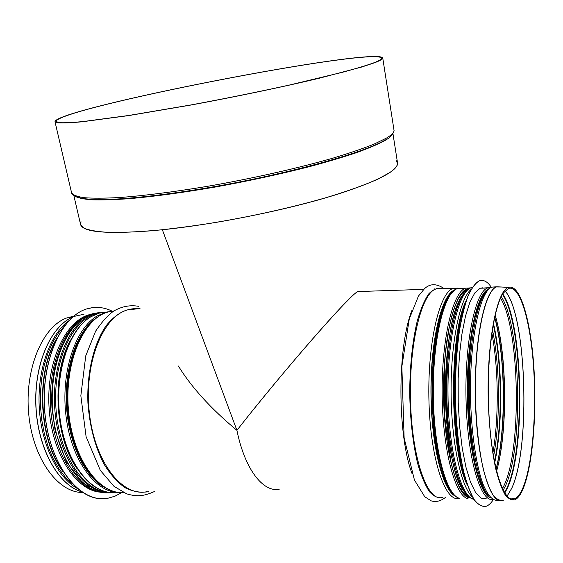 <?xml version="1.0" encoding="UTF-8"?>
<svg xmlns="http://www.w3.org/2000/svg" width="563" height="563" viewBox="0 0 563 563"><rect width="100%" height="100%" fill="white"/><g stroke="black" fill="none" stroke-linecap="round" stroke-linejoin="round"><path stroke-width="0.84" d="M396.078 160.335L397.569 163.58C396.563 172.264 371.854 183.897 323.451 198.479C275.997 212.181 211.435 224.721 162.362 229.774L236.924 430.343C273.379 383.692 328.384 319.355 348.61 299.636M374.437 62.81C380.166 60.628 382.939 59.024 382.741 57.989C376.767 46.131 56.089 108.469 54.991 121.692L58.193 122.903C63.084 123.17 71.029 122.804 82.036 121.791L128.202 115.661L190.73 105.063C236.094 96.695 283.09 86.871 319.052 78.278L361.636 67.046L374.437 62.81M73.816 195.474L80.572 224.475L84.288 228.311C89.433 230.358 97.498 231.71 108.497 232.378C121.129 232.596 136.274 231.998 153.917 230.591C172.764 228.705 192.996 226.059 214.616 222.645C258.438 215.256 303.492 204.791 337.779 194.172C353.958 188.886 367.428 183.827 378.195 178.992L390.187 172.32C395.522 168.626 397.964 165.473 397.527 162.869L392.925 133.445M373.396 62.979C379.124 60.811 381.883 59.206 381.693 58.172C375.838 46.384 57.046 108.349 56.033 121.474L59.214 122.671C64.076 122.938 71.973 122.572 82.909 121.573L128.751 115.478L190.843 104.957C225.355 98.56 258.396 91.875 289.966 84.914L342.135 72.374C355.556 68.742 365.978 65.611 373.396 62.979M359.356 291.507L357.772 291.564C350.299 294.35 282.014 372.544 236.924 430.343C244.715 469.014 262.914 492.47 279.185 489.296M73.753 316.153L66.476 318.053C42.528 326.737 24.49 369.018 28.678 413.615C32.647 458.247 57.778 492.78 82.585 492.477M503.505 292.859C493.026 307.039 485.939 362.136 489.036 415.374C492.041 468.705 504.117 504.265 514.821 498.712C517.721 497.361 520.409 493.772 522.879 487.945C532.528 464.897 536.715 412.447 533.534 366.541C530.409 320.629 519.916 284.632 508.473 288.453L503.505 292.859M523.062 488.881C532.802 465.559 537.018 412.595 533.801 366.253C530.649 319.904 520.057 283.541 508.495 287.397C496.686 290.55 486.46 343.479 488.325 403.059C489.324 428.373 491.795 450.28 495.729 468.775C498.487 479.718 501.52 488.205 504.821 494.23C508.192 498.712 511.556 500.57 514.906 499.803C517.84 498.431 520.564 494.793 523.062 488.881M80.966 221.59L80.769 225.087C84.506 232.878 111.706 234.44 162.362 229.774L236.924 430.343C211.083 408.851 191.568 387.414 178.38 366.02M483.835 288.115L481.97 287.742M491.344 287.306C487.417 281.437 483.321 279.325 479.064 280.979L478.958 280.986C475.13 283.337 471.47 288.326 467.987 295.955C464.686 305.062 461.843 316.42 459.464 330.017C456.276 352.304 454.946 376.795 455.481 403.495C456.558 429.991 459.317 452.997 463.764 472.498C466.903 484.081 470.358 493.139 474.137 499.662C478.001 504.61 481.879 506.855 485.763 506.397M479.064 280.979C475.235 283.337 471.583 288.326 468.092 295.955C464.792 305.062 461.956 316.413 459.577 330.009C456.389 352.304 455.059 376.795 455.594 403.495C456.67 429.998 459.429 452.997 463.877 472.498C467.016 484.089 470.471 493.146 474.243 499.67C478.107 504.617 481.984 506.862 485.869 506.397C488.445 505.574 490.901 503.364 493.237 499.768M484.863 288.08L480.126 288.242L474.841 292.866L469.866 302.254L465.481 316.174L461.927 334.119L459.429 355.274L458.169 378.561L458.226 402.721L459.612 426.402L462.237 448.268L465.939 467.156L470.492 482.139L475.615 492.583L481.041 498.171L486.488 498.881M486.432 291.24C475.918 299.467 467.234 342.417 467.586 392.214C467.867 442.004 477.241 486.587 488.086 495.489M100.313 492.168C75.576 490.436 51.486 452.722 49.023 406.986C46.328 361.27 65.737 320.572 89.7 314.59L91.199 314.217M121.749 492.569L114.993 496.186L107.906 498.241C80.727 503.815 50.417 466.896 45.146 415.318C39.579 363.804 60.91 315.238 87.976 308.58C96.182 306.399 104.232 307.257 112.128 311.156M102.966 498.705C76.139 499.958 48.39 460.949 44.66 410.814C40.663 360.721 61.712 315.125 87.905 308.587L93.106 307.581M74.654 196.037C77.694 197.887 83.472 199.147 92.001 199.823C102.114 200.118 114.775 199.717 129.99 198.619C154.916 196.403 183.573 192.497 215.974 186.902C248.691 180.948 279.579 174.263 308.651 166.852C326.814 161.989 342.776 157.246 356.541 152.636C368.814 148.189 378.343 144.121 385.134 140.433C389.047 138.104 391.454 136.056 392.355 134.283M392.144 134.55C393.727 132.214 394.346 130.729 393.987 130.081C394.353 132.221 391.806 134.909 386.352 138.153L374.057 144.128C363.036 148.533 349.257 153.227 332.733 158.21C297.707 168.288 251.731 178.64 207.114 186.388C173.453 191.969 144.395 195.678 119.94 197.5C105.225 198.317 93.388 198.394 84.415 197.726C77.18 196.663 72.894 195.009 71.571 192.757C71.48 193.482 72.606 194.636 74.956 196.206L81.916 198.422C89.045 199.379 98.806 199.689 111.2 199.351C138.019 198.113 176.824 193.334 219.049 185.832C294.386 172.306 365.57 152.045 385.437 139.863M139.997 308.545L127.688 309.875C103.064 316.061 83.943 362.642 89.278 412.067C94.338 461.561 122.094 497.122 146.795 491.717M138.611 308.7C126.823 307.82 116.006 313.492 106.147 325.71C93.88 343.381 86.793 372.291 87.912 402.876C89.658 426.311 95.027 446.748 104.042 464.186C110.411 474.447 117.435 482.301 125.113 487.748C132.952 491.668 140.729 492.977 148.442 491.682M113.937 310.966L108.173 311.979C83.704 318.102 64.302 362.051 68.433 409.92C72.31 457.839 98.588 494.617 123.557 492.526M59.326 378.92C57.215 396.324 58.052 413.608 61.839 430.772M70.699 339.855C51.472 373.023 54.435 437.374 77.068 468.705M99.63 313.021C74.703 316.23 53.365 357.35 55.786 405.163C57.933 452.99 83.458 492.266 108.948 492.294M103.437 312.268L95.309 313.366C70.115 319.566 50.283 364.697 55.125 412.932C59.685 461.231 87.427 496.756 112.874 492.569M99.271 312.556L93.247 313.591C68.412 319.728 48.664 363.416 52.76 410.927C56.596 458.486 83.162 494.947 108.483 492.822M64.689 325.625L58.306 333.141L52.669 342.374L47.939 353.156L44.252 365.225L41.725 378.308L40.452 392.073L40.466 406.148L41.782 420.181L44.364 433.777L48.137 446.586L52.992 458.282L58.784 468.564L65.35 477.199L72.514 484.004M68.756 320.819C50.191 334.225 37.411 369.082 39.178 406.233C40.895 443.384 57.032 477.114 77.089 488.367M72.697 317.032C50.698 326.47 33.956 364.507 35.976 406.437C37.855 448.373 58.299 484.947 81.438 491.71M84.021 314.231L74.189 316.385M72.761 316.976C50.691 326.315 33.85 364.409 35.884 406.444C37.763 448.486 58.306 485.109 81.508 491.759M435.298 289.227L434.509 288.903M440.695 288.819L436.649 288.172M492.921 452.807C499.078 417.472 498.572 367.857 491.844 333.106M493.547 456.565C500.549 419.745 499.986 365.584 492.393 329.425M494.504 461.73C502.653 422.933 502.013 362.403 493.244 324.365M494.715 462.807C503.139 423.665 502.477 361.671 493.434 323.317M496.073 469.056C506.327 428.549 505.539 356.808 494.666 317.222C500.88 340.777 504.075 374.311 503.442 407.387L501.717 435.368C500.416 448.099 498.536 459.338 496.08 469.078M496.116 469.246C506.609 429.09 505.806 356.273 494.708 317.032M496.58 471.175C507.96 431.399 507.101 353.979 495.13 315.16M502.414 488.691L504.04 485.489C522.084 448.31 519.698 328.602 500.563 298.172M503.174 490.253L505.335 486.108C523.618 448.239 520.874 325.843 501.281 296.659M504.476 492.618L506.939 487.931C525.56 448.971 522.584 323.493 502.527 294.386M504.758 493.082L507.376 488.135C526.06 448.964 522.978 322.698 502.794 293.942M507.038 496.158L511.69 488.332C530.93 447.515 526.433 313.317 504.983 290.987M507.066 496.186L511.732 488.332C530.979 447.494 526.468 313.218 505.004 290.965M411.82 310.663C397.274 347.378 397.246 435.192 412.13 473.849M441.927 288.777C437.472 287.602 433.06 289.326 428.675 293.949C424.425 300.276 420.603 309.34 417.218 321.128C412.503 341.157 409.998 364.697 409.702 391.742C410.11 418.865 412.749 442.743 417.619 463.384C421.11 475.566 425.037 484.996 429.407 491.668C433.89 496.587 438.387 498.515 442.905 497.46M441.301 288.798L435.917 288.974C421.42 293.26 408.745 344.767 410.561 402.221C412.215 459.732 427.732 502.309 442.208 497.425M457.818 288.115L453.088 288.404C439.231 292.69 427.176 344.556 428.999 402.446C430.674 460.386 445.593 503.245 459.422 498.283M454.095 290.184C441.645 295.469 430.709 339.58 430.955 391.968C431.096 444.348 442.539 490.218 455.277 496.094M452.082 292C440.505 300.579 430.899 343.001 431.117 391.989C431.265 440.963 441.336 484.94 453.222 494.159M446.572 300.318C427.078 330.157 427.423 453.504 447.557 485.454M464.236 293.161C453.644 303.492 445.164 344.873 445.41 391.982C445.593 439.077 454.573 481.977 465.488 493.082M463.356 294.393L459.88 299.854C439.414 332.416 442.687 469.873 464.566 491.752M467.508 289.727L461.16 298.08C451.871 315.667 445.692 358.631 447.036 402.608C448.345 446.586 456.959 484.335 467.107 495.067C469.556 497.586 471.815 498.987 473.884 499.275M471.14 498.149L473.582 498.804M472.301 287.397L470.907 287.813C458.338 292.056 447.226 339.566 448 395.388C448.648 451.223 461.097 497.502 473.912 499.325M471.055 289.466C459.922 298.496 450.773 342.093 451.097 392.362C451.35 442.617 461.153 487.657 472.617 497.164M466.27 300.593C448.802 332.761 449.387 451.632 467.593 485.637M496.601 471.238C507.749 430.885 506.897 354.486 495.151 315.097M465.087 304.273C449.443 338.447 449.978 445.966 466.347 481.837M485.264 292.795C475.376 303.295 467.543 344.88 467.874 392.172C468.142 439.464 476.622 482.554 486.854 493.807M484.328 294.252L481.055 299.959C462.244 333.359 465.573 469.619 485.862 492.245M488.402 289.185L482.287 298.073C473.729 316.075 468.149 359.004 469.479 402.869C470.795 446.748 478.81 484.518 488.255 495.693M496.355 286.94L491.823 287.123C479.451 291.402 468.831 344.084 470.675 402.953C471.836 435.727 476.368 465.418 482.695 483.314C487.678 495.644 492.864 501.274 498.255 500.225M501.246 287.01L496.256 286.975C484.391 291.233 474.081 341.192 475.348 398.724C476.481 456.29 488.867 501.823 500.894 500.753M501.394 287.017L496.911 286.771C484.532 289.903 473.729 343.106 475.608 403.017C476.622 428.471 479.183 450.491 483.286 469.085C486.172 480.091 489.338 488.614 492.787 494.666C496.32 499.163 499.838 501.028 503.357 500.247M451.843 292.704C440.928 303.802 432.271 345.302 432.511 392.207C432.687 439.105 441.835 481.879 453.067 493.512M468.388 496.348L467.853 496.207M468.423 496.383L463.898 493.462L459.324 486.889L455.003 476.805L451.167 463.504L444.453 414.98L444.446 365.507L445.636 351.115L449.506 325.604L452.082 315.02L454.974 306.173L458.099 299.213L461.864 293.59L465.629 290.578L466.938 290.184M459.753 498.354C446.501 495.982 433.827 449.844 433.306 394.663C432.665 339.496 444.207 292.711 457.198 288.474L462.286 288.305M469.957 287.904L465.439 288.2C452.743 292.436 441.483 339.383 442.159 394.74C442.708 450.118 455.143 496.411 468.099 498.769M468.472 289.023C455.65 289.565 443.531 334.45 443.651 390.567C443.63 446.684 456.079 495.053 469.183 497.425L469.915 497.565M470.499 497.952L469.176 497.741C455.924 495.391 443.363 446.051 443.56 389.307C443.616 332.564 456.1 288.059 469.042 288.671M116.541 492.344C92.747 495.876 66.758 464.869 60.283 420.209C53.598 375.62 68.433 329.51 91.15 316.631L99.271 313.119L107.076 312.029M109.75 311.578L105.225 312.479L97.146 315.991C75.125 328.623 60.445 372.91 66.117 416.838C71.614 460.808 95.935 493.23 119.307 492.442M92.015 321.628C75.632 336.188 64.879 369.37 66.582 404.375C68.264 439.379 82.297 471.674 100.298 484.44M105.211 487.769C84.985 477.508 68.229 442.856 66.406 404.396C64.513 365.922 77.715 330.192 96.498 317.806M464.13 307.588C450.266 343.704 450.752 440.73 465.327 478.416M481.78 288.186L480.943 287.953M460.717 322.662C452.434 359.75 452.779 424.784 461.667 462.941M490.852 287.531L487.459 287.996C475.214 292.239 464.595 342.712 466.044 400.166C467.367 457.649 480.33 502.041 492.681 499.501M488.642 288.988C477.121 293.041 466.917 338.293 467.353 392.552C467.684 446.811 478.712 493.645 490.514 497.966M97.11 491.323C73.697 485.855 52.436 448.612 50.487 405.437C48.369 362.276 65.808 323.57 88.18 315.421M61.466 468.986C39.326 437.43 36.496 375.028 55.265 341.628M393.987 130.081L382.741 57.989M71.571 192.757L54.991 121.692M392.073 134.768L391.968 134.107M138.456 306.307C130.327 304.864 122.319 306.314 114.43 310.663C108.87 314.084 102.607 320.91 95.633 331.143L85.738 355.865L80.847 395.74L86.09 436.628L100.327 470.408L113.986 486.326L126.661 493.835C136.218 496.65 143.058 496.643 154.29 491.569M118.364 492.336C93.395 489.824 69.932 451.35 67.518 405.261C64.942 359.215 83.859 318.186 108.173 311.979L113.205 311.438M103.395 312.275L93.247 313.591C74.886 319.517 62.029 337.638 54.674 367.956C52.197 380.616 51.282 393.797 51.937 407.492L55.118 430.554L66.335 461.871L83.296 483.533L103.177 492.646M66.476 318.053L73.211 316.596M514.821 498.712L510.761 498.874M357.772 291.564L423.714 289.375M445.263 497.579C440.491 501.218 435.79 502.309 431.152 500.845L424.734 496.735L414.424 480L404.128 437.979L401.862 366.499L409.287 318.897L418.45 296.068L424.523 288.643C430.188 283.407 436.761 283.428 444.235 288.699M441.265 288.798C437.613 288.383 435.825 288.446 435.917 288.974L458.113 288.179M464.602 290.614L466.53 290.55M463.265 294.484L461.16 298.08C465.214 291.381 468.458 287.96 470.907 287.813L472.054 287.777M484.25 294.336L482.287 298.073C486.348 290.747 489.521 287.095 491.823 287.123L496.911 286.771L508.495 287.397M470.379 288.01L457.198 288.474C439.175 298.946 432.398 345.703 432.546 398.794C433.721 451.85 445.615 494.842 459.148 498.178M109.679 311.599L99.271 313.119L90.988 316.666C69.172 329.151 54.576 371.045 59.073 413.664C63.457 456.326 85.921 489.894 109.292 492.336M91.523 475.862C62.12 445.748 58.404 363.374 84.281 330.981M464.559 306.075C450.034 342.234 450.604 442.483 465.798 480.035M480.126 288.242L490.795 287.559M90.354 314.52L89.7 314.59M63.323 472.054C38.488 440.548 35.349 372.129 56.793 338.426"/></g></svg>

